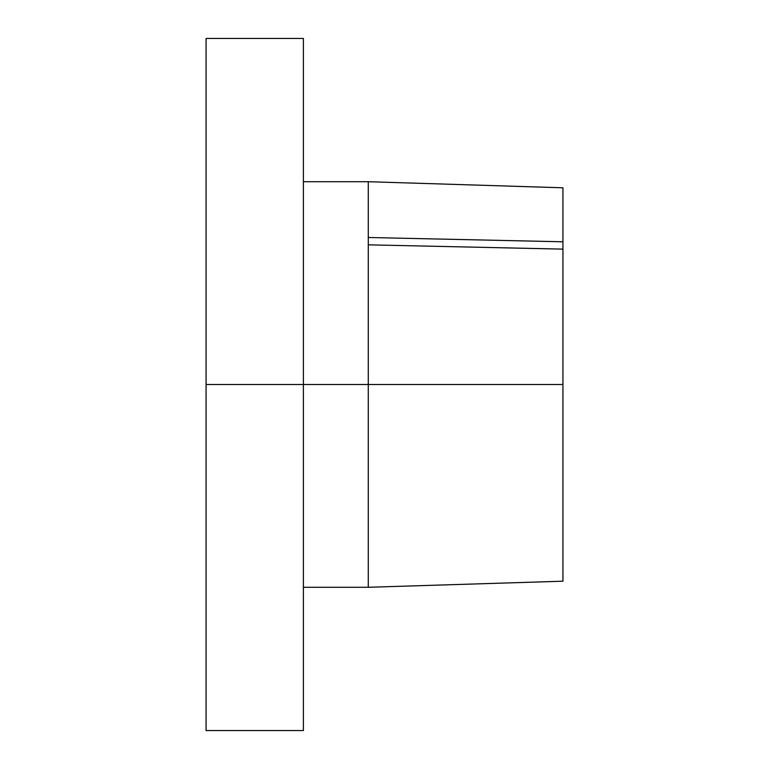 <?xml version="1.0" encoding="UTF-8"?>
<svg xmlns="http://www.w3.org/2000/svg" width="769" height="769" viewBox="0 0 769 769"><rect width="100%" height="100%" fill="white"/><g stroke="black" fill="none" stroke-linecap="round" stroke-linejoin="round"><path stroke-width="1.15" d="M303.399 587.285L368.284 587.285L562.937 581.201L562.937 384.5L368.284 384.5L368.284 587.285L368.284 181.715L368.284 237.486L562.937 241.793L562.937 187.819M303.399 384.5L368.284 384.5L303.399 384.5L303.399 38.45L303.399 384.5L206.073 384.5L303.399 384.5L303.399 730.55L303.399 384.5M206.073 730.55L206.073 38.45L206.073 730.55L303.399 730.55M562.937 581.104L562.937 187.799L368.284 181.715L303.399 181.715M368.284 244.83L368.284 384.5L562.937 384.5L562.937 249.127L368.284 244.83L368.284 237.486L562.937 241.793L562.937 249.127L368.284 244.83M206.073 38.45L303.399 38.45"/></g></svg>
